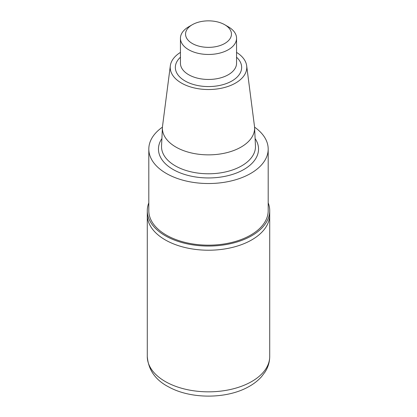 <?xml version="1.0" encoding="UTF-8"?>
<svg xmlns="http://www.w3.org/2000/svg" width="417" height="417" viewBox="0 0 417 417"><rect width="100%" height="100%" fill="white"/><g stroke="black" fill="none" stroke-linecap="round" stroke-linejoin="round"><path stroke-width="0.63" d="M236.559 52.396A38.275 22.101 180 0 1 246.671 65.782L254.479 126.262A46.105 26.62 180 0 1 254.589 127.513A46.105 26.62 180 0 1 208.5 154.858A46.105 26.62 180 0 1 162.411 127.513A46.105 26.62 180 0 1 162.521 126.262L170.329 65.782A38.275 22.101 180 0 1 180.441 52.396M246.671 65.782A38.275 22.101 180 0 1 208.5 89.525A38.275 22.101 180 0 1 170.329 65.782M254.568 127.154A59.688 34.46 180 0 1 268.188 149.067A59.688 34.46 180 0 1 208.5 183.527A59.688 34.46 180 0 1 148.812 149.067A59.688 34.46 180 0 1 162.432 127.154M268.188 149.067L268.188 210.71A59.688 34.46 180 0 1 208.5 245.17A59.688 34.46 180 0 1 148.812 210.71L148.812 149.067M268.188 202.86A61.216 35.341 180 0 1 269.716 210.71A61.216 35.341 180 0 1 231.925 243.361A61.216 35.341 180 0 1 165.215 235.704A61.216 35.341 180 0 1 147.284 210.71A61.216 35.341 180 0 1 148.812 202.86M147.284 210.71L147.284 214.875A61.216 35.341 0 0 0 165.215 239.869A61.216 35.341 0 0 0 231.925 247.531A61.216 35.341 0 0 0 269.716 214.875L269.716 356.493A61.216 35.341 180 0 1 231.925 389.15A61.216 35.341 180 0 1 165.215 381.487A61.216 35.341 180 0 1 147.284 356.493L147.284 214.875A61.216 35.341 0 0 0 165.215 239.869A61.216 35.341 0 0 0 231.925 247.531A61.216 35.341 0 0 0 269.716 214.875L269.716 210.71M228.339 26.813L224.732 24.733A22.956 13.255 180 0 1 224.732 43.477A22.956 13.255 180 0 1 192.268 43.477A22.956 13.255 180 0 1 192.268 24.733A22.956 13.255 180 0 1 224.732 24.733L228.339 26.813A28.059 16.2 180 0 1 236.559 38.27A28.059 16.2 180 0 1 208.5 54.465A28.059 16.2 180 0 1 180.441 38.27A28.059 16.2 180 0 1 188.661 26.813L192.268 24.733M254.589 127.513L255.454 145.924A46.97 27.121 180 0 1 208.5 173.78A46.97 27.121 180 0 1 161.546 145.924L162.411 127.513M255.11 138.564A50.03 28.882 180 0 1 208.5 177.95A50.03 28.882 180 0 1 161.89 138.564M236.559 38.27L236.559 63.259A28.059 16.2 180 0 1 208.5 79.459A28.059 16.2 180 0 1 180.441 63.259L180.441 38.27M236.559 57.223A33.157 19.146 180 0 1 230.137 81.93A33.157 19.146 180 0 1 186.863 81.93A33.157 19.146 180 0 1 180.441 57.223M269.716 356.493C269.669 361.966 268.147 367.096 265.144 371.891L261.542 376.687C258.008 380.632 253.651 384.015 248.48 386.83C226.645 399.111 191.043 399.21 169.026 387.101C155.624 380.288 148.374 370.082 147.284 356.493"/></g></svg>
